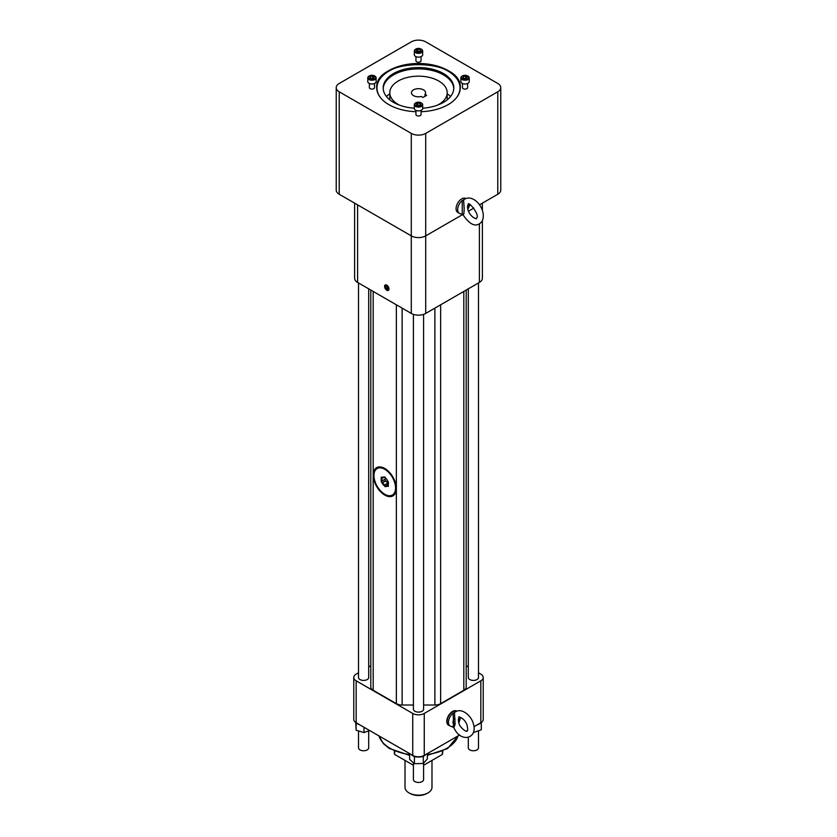 <?xml version="1.0" encoding="UTF-8"?>
<svg xmlns="http://www.w3.org/2000/svg" width="837" height="837" viewBox="0 0 837 837"><rect width="100%" height="100%" fill="white"/><g stroke="black" fill="none" stroke-linecap="round" stroke-linejoin="round"><path stroke-width="1.26" d="M394.279 751.124L394.279 751.95A24.221 13.978 0 0 0 394.666 754.44L394.666 751.302M442.721 751.124L442.721 751.95A24.221 13.978 0 0 1 442.334 754.44L442.334 751.302M442.334 754.44L423.595 765.259M413.405 765.259L394.666 754.44M405.014 760.414L405.014 787.366A13.486 7.784 0 0 0 408.969 792.869A13.486 7.784 0 0 0 428.031 792.869A13.486 7.784 0 0 0 431.986 787.366L431.986 760.414M428.031 792.869L426.996 793.466A12.011 6.937 180 0 1 410.004 793.466L408.969 792.869M370.352 76.481L372.538 76.136L374.129 77.056L373.553 78.322L371.366 78.657L369.766 77.736L370.352 76.481L370.352 78.071M369.19 76.01A4.175 2.406 0 0 0 369.002 76.115A4.175 2.406 0 0 0 367.778 77.82A4.175 2.406 0 0 0 371.952 80.226A4.175 2.406 0 0 0 376.127 77.82A4.175 2.406 0 0 0 374.903 76.115L374.537 75.905A3.662 2.113 0 0 0 369.368 75.905A3.662 2.113 0 0 0 369.368 78.898A3.662 2.113 0 0 0 374.537 78.898A3.662 2.113 0 0 0 374.537 75.905L374.903 76.115A4.175 2.406 0 0 0 374.704 76.01M367.778 77.82L367.778 81.597A4.175 2.406 0 0 0 371.952 84.003A4.175 2.406 0 0 0 376.127 81.597L376.127 77.82M372.706 78.448A1.956 1.13 0 0 0 371.44 78.406A1.956 1.13 0 0 0 371.073 78.49L372.538 78.239L372.538 76.136M416.899 105.2L416.313 103.934L417.914 103.014L420.101 103.349L420.687 104.615L419.086 105.535L416.899 105.2M415.738 102.888A4.175 2.406 0 0 0 415.55 102.993L415.916 102.784A3.662 2.113 0 0 0 415.916 105.765A3.662 2.113 0 0 0 421.084 105.765A3.662 2.113 0 0 0 421.084 102.784A3.662 2.113 0 0 0 415.916 102.784L415.55 102.993A4.175 2.406 0 0 0 414.325 104.688A4.175 2.406 0 0 0 418.5 107.105A4.175 2.406 0 0 0 422.675 104.688A4.175 2.406 0 0 0 421.45 102.993A4.175 2.406 0 0 0 421.262 102.888M414.325 104.688L414.325 108.465A4.175 2.406 0 0 0 418.5 110.882A4.175 2.406 0 0 0 422.675 108.465L422.675 104.688M417.914 103.014L417.59 105.305M417.914 105.106L419.41 105.347A1.956 1.13 0 0 0 419.002 105.284A1.956 1.13 0 0 0 417.747 105.326M420.101 104.949L420.101 103.349M420.101 49.603L420.687 50.858L419.086 51.779L416.899 51.444L416.313 50.189L417.914 49.268L420.101 49.603L420.101 51.203M421.084 52.02A3.662 2.113 0 0 0 421.084 49.027A3.662 2.113 0 0 0 415.916 49.027A3.662 2.113 0 0 0 415.916 52.02A3.662 2.113 0 0 0 421.084 52.02M415.738 49.132A4.175 2.406 0 0 0 415.55 49.237A4.175 2.406 0 0 0 414.325 50.942L414.325 54.719A4.175 2.406 0 0 0 416.899 56.947A4.175 2.406 0 0 0 421.45 56.424A4.175 2.406 0 0 0 422.675 54.719L422.675 50.942A4.175 2.406 0 0 0 421.45 49.237A4.175 2.406 0 0 0 421.262 49.132M414.325 50.942A4.175 2.406 0 0 0 416.899 53.17A4.175 2.406 0 0 0 421.45 52.647A4.175 2.406 0 0 0 422.675 50.942M419.41 51.591L417.59 51.549M417.914 51.36L417.914 49.268M419.379 51.612A1.956 1.13 0 0 0 419.002 51.528A1.956 1.13 0 0 0 417.747 51.58M466.648 78.322L464.462 78.657L462.871 77.736L463.447 76.481L465.634 76.136L467.234 77.056L466.648 78.322M462.463 78.898A3.662 2.113 0 0 0 467.632 78.898A3.662 2.113 0 0 0 467.632 75.905A3.662 2.113 0 0 0 462.463 75.905A3.662 2.113 0 0 0 462.463 78.898M462.296 76.01A4.175 2.406 0 0 0 462.097 76.115A4.175 2.406 0 0 0 460.873 77.82L460.873 81.597A4.175 2.406 0 0 0 462.097 83.292A4.175 2.406 0 0 0 466.648 83.815A4.175 2.406 0 0 0 469.222 81.597L469.222 77.82A4.175 2.406 0 0 0 467.998 76.115A4.175 2.406 0 0 0 467.81 76.01M460.873 77.82A4.175 2.406 0 0 0 462.097 79.525A4.175 2.406 0 0 0 466.648 80.049A4.175 2.406 0 0 0 469.222 77.82M463.447 78.071L463.447 76.481M464.137 78.469L465.634 78.239L465.634 76.136M465.801 78.448A1.956 1.13 0 0 0 464.545 78.406A1.956 1.13 0 0 0 464.169 78.49M421.335 96.475L423.041 97.458L426.671 95.366L424.966 94.382A7.062 4.08 0 0 0 425.562 92.74A7.062 4.08 0 0 0 418.5 88.67A7.062 4.08 0 0 0 411.438 92.74A7.062 4.08 0 0 0 421.335 96.475M424.966 96.349L424.966 94.382M437.667 105.075A28.699 16.573 0 0 0 447.199 92.74A28.699 16.573 0 0 0 418.5 76.167A28.699 16.573 0 0 0 389.801 92.74A28.699 16.573 0 0 0 398.203 104.458A28.699 16.573 0 0 0 399.333 105.075M358.508 730.931L358.508 747.818A5.095 2.94 0 0 0 363.603 750.768A5.095 2.94 0 0 0 368.698 747.818L368.698 730.837M413.405 762.789L413.405 779.519A5.095 2.94 0 0 0 418.5 782.459A5.095 2.94 0 0 0 423.595 779.519L423.595 763.124M468.301 737.397L468.301 747.818A5.095 2.94 0 0 0 469.787 749.9A5.095 2.94 0 0 0 475.343 750.538A5.095 2.94 0 0 0 478.492 747.818L478.492 730.837M369.609 730.502L364.011 732.574L356.112 730.209L355.704 722.457M427.383 753.603L427.383 758.908L423.292 763.47L414.409 763.7L409.617 759.368L409.617 753.603M477.289 724.79A8.192 4.729 0 0 0 479.894 723.513L481.296 722.99L481.296 729.812L473.543 732.501M364.011 732.574L364.011 727.269M356.112 730.209L356.112 723.398L357.577 723.838A8.192 4.729 0 0 0 359.711 724.79M356.049 722.676L356.112 723.398M423.292 763.47L423.292 756.648L424.056 755.801A8.192 4.729 0 0 0 425.709 754.566M411.291 754.566A8.192 4.729 0 0 0 413.509 756.073L414.409 756.878L414.409 763.7M414.409 756.878L416.062 756.836A8.192 4.729 0 0 0 421.639 756.69L423.292 756.648M473.794 731.674L473.794 732.574M454.114 713.03A1.632 1.025 31.4 0 1 453.037 713.229A8.025 4.635 -60 0 0 448.716 720.249A8.025 4.635 -60 0 0 450.128 725.972L453.821 727.51C460.653 743.654 478.502 738.621 473.167 723.168C471.43 716.231 461.396 706.48 454.428 712.632L455.119 724.361A1.632 0.649 12.2 0 0 453.727 724.298L453.037 713.229L455.244 711.963A8.025 4.635 -60 0 1 455.244 711.952M455.119 718.92A1.632 1.161 -16.1 0 0 453.727 719.464A4.813 2.783 120 0 0 453.727 724.298L453.037 726.087M388.483 482.018L388.159 482.185A5.148 2.971 60 0 1 388.41 483.87A5.148 2.971 60 0 1 388.159 485.272L388.399 483.619M384.329 477.393L381.923 477.508A5.148 2.971 60 0 1 384.235 477.31L384.832 476.902M383.89 477.372L381.818 478.565L381.818 480.961L385.083 479.245L381.724 481.149M385.187 477.331L385.187 479.015M381.818 478.565L381.39 478.272A5.148 2.971 60 0 0 381.39 481.359L381.818 480.961L381.17 481.401L381.881 482.75L385.899 480.846L382.519 482.792L384.329 485.031L387.698 483.085L384.329 485.031M385.899 480.846L387.698 483.085M385.512 480.647L384.675 479.486M388.19 484.414L387.866 483.577M385.637 485.878L388.316 484.341L385.742 485.847L388.19 485.303L388.368 486.433L387.541 485.68M356.395 722.875A8.192 4.729 0 0 0 357.577 723.838M421.639 756.69A8.192 4.729 0 0 0 424.056 755.801M413.509 756.073A8.192 4.729 0 0 0 416.062 756.836M479.894 723.513A8.192 4.729 0 0 0 480.605 722.875M455.119 724.361L454.114 727.008M458.718 722.425L458.268 719.768L458.969 717.194C457.232 716.137 464.472 717.455 467.088 725.24C467.862 729.132 467.831 731.078 466.994 731.088C466.24 732.469 459.084 726.767 458.718 722.425M459.074 717.142L458.854 722.969M388.19 482.185L387.657 480.794A5.148 2.971 60 0 0 385.302 477.927L384.235 477.257M381.39 478.272L381.17 477.111L381.923 477.508M382.519 482.792L381.881 482.75M384.235 485.617A5.148 2.971 60 0 1 381.923 482.74M384.235 485.669L385.156 486.715L385.742 485.847L385.302 486.234A5.148 2.971 60 0 0 387.625 486.035M394.468 494.583A16.102 9.301 60 0 1 393.4 495.389A16.102 9.301 60 0 1 385.344 494.583L384.769 494.259A15.286 8.83 -120 0 0 395.577 488.013A15.286 8.83 -120 0 0 384.769 469.285A15.286 8.83 -120 0 0 373.961 475.531A15.286 8.83 -120 0 0 384.769 494.259L385.344 494.583A16.102 9.301 60 0 1 385.051 494.416M456.636 711.199A8.025 4.635 120 0 0 453.884 711.168A8.025 4.635 120 0 0 447.104 721.515A8.025 4.635 120 0 0 448.768 725.187L450.128 725.972M387.039 286.526A1.601 0.931 -120 0 0 387.165 286.997A1.601 0.931 -120 0 0 387.96 288.085M373.961 475.207A16.102 9.301 60 0 1 373.961 474.861A16.102 9.301 60 0 1 377.299 467.496A16.102 9.301 60 0 1 378.523 466.973M449.49 725.606A8.15 4.708 -60 0 1 448.705 725.302A8.15 4.708 -60 0 1 447.01 721.567A8.15 4.708 -60 0 1 452.786 711.576A8.15 4.708 -60 0 1 456.793 711.136L456.625 711.042A8.15 4.708 -60 0 1 456.74 711.115M386.966 286.495L387.97 288.116M483.221 677.468L483.221 719.412A8.15 4.708 180 0 1 480.836 722.749L480.836 680.805A8.15 4.708 0 0 0 483.221 677.468A8.15 4.708 0 0 0 480.836 674.141L478.492 672.791M358.508 672.791L356.164 674.141A8.15 4.708 0 0 0 353.779 677.468A8.15 4.708 0 0 0 356.164 680.805L412.735 713.459A8.15 4.708 0 0 0 424.265 713.459L424.265 755.403L459.701 734.949M466.261 731.161L467.444 730.471M474.014 726.683L480.836 722.749M424.265 755.403A8.15 4.708 180 0 1 412.735 755.403L412.735 713.459M356.164 680.805L356.164 722.749L412.735 755.403M356.164 722.749A8.15 4.708 180 0 1 353.779 719.412L353.779 677.468M448.59 725.229A8.15 4.708 -60 0 1 448.475 725.166A8.15 4.708 -60 0 1 447.22 718.627A8.15 4.708 -60 0 1 452.545 711.45A8.15 4.708 -60 0 1 456.625 711.042M387.447 289.382L388.096 288.451L387.447 286.767L386.129 286.003L385.48 286.934L386.129 288.629L387.447 289.382M386.61 286.285L385.48 286.934M387.5 287.844L386.129 288.629M377.372 467.287A16.311 9.416 -120 0 0 376.786 467.82M392.856 495.661A16.311 9.416 -120 0 0 393.61 495.42M370.801 665.697L368.698 666.911M468.301 666.911L466.199 665.697M424.265 713.459L480.836 680.805M386.788 289.989A2.804 1.622 -120 0 0 388.776 288.838A2.804 1.622 -120 0 0 386.788 285.407A2.804 1.622 -120 0 0 384.8 286.547A2.804 1.622 -120 0 0 386.788 289.989M384.769 468.458A16.311 9.416 -120 0 0 376.619 467.653A16.311 9.416 -120 0 0 376.619 486.475A16.311 9.416 -120 0 0 392.919 495.891A16.311 9.416 -120 0 0 395.42 482.823A16.311 9.416 -120 0 0 384.769 468.458M466.199 290.052L466.199 686.926A8.15 4.708 180 0 1 463.813 690.263L440.649 703.635A8.15 4.708 180 0 1 434.884 705.016L423.595 705.016M413.405 705.016L402.116 705.016A8.15 4.708 180 0 1 396.351 703.635L373.187 690.263A8.15 4.708 180 0 1 370.801 686.926L370.801 290.052L370.801 686.926M478.492 282.948L478.492 677.468A5.095 2.94 180 0 1 475.343 680.188A5.095 2.94 180 0 1 469.787 679.55A5.095 2.94 180 0 1 468.301 677.468L468.301 288.838M423.595 314.367L423.595 709.169A5.095 2.94 180 0 1 420.446 711.889A5.095 2.94 180 0 1 414.901 711.251A5.095 2.94 180 0 1 413.405 709.169L413.405 314.367M368.698 288.838L368.698 677.468A5.095 2.94 180 0 1 365.56 680.188A5.095 2.94 180 0 1 360.004 679.55A5.095 2.94 180 0 1 358.508 677.468L358.508 282.948M467.464 206.457L468.197 204.479C468.061 200.231 480.511 215.548 476.525 218.028L476.222 218.384C478.136 219.43 470.593 218.331 467.904 209.742L467.464 206.425M467.873 209.606A1.632 1.161 163.9 0 1 468.291 208.507L469.944 204.72M388.441 290.334A3.118 1.8 60 0 1 386.914 290.167A3.118 1.8 60 0 1 384.706 286.348A3.118 1.8 60 0 1 385.323 284.936M462.233 213.393L462.233 200.535A8.025 4.635 -60 0 0 457.902 207.555A8.025 4.635 -60 0 0 459.325 213.278L463.007 214.816C470.54 225.749 476.912 227.873 482.122 221.177C487.5 209.627 472.884 192.269 463.625 199.938L464.19 208.706C464.043 213.079 463.75 214.952 463.311 214.324M464.441 199.269L462.233 200.535A1.632 1.025 -148.6 0 0 463.311 200.336M386.788 290.24A3.118 1.8 -120 0 0 388.378 290.376A3.118 1.8 -120 0 0 388.347 286.798A3.118 1.8 -120 0 0 385.261 284.967A3.118 1.8 -120 0 0 384.738 287.457A3.118 1.8 -120 0 0 386.788 290.24M357.608 204.877L357.608 282.435L411.291 313.425L411.291 235.867L339.226 194.257A10.19 5.88 180 0 1 336.233 190.093L336.233 87.623A10.19 5.88 180 0 1 339.226 83.459L411.291 41.85A10.19 5.88 180 0 1 425.709 41.85L497.774 83.459A10.19 5.88 180 0 1 500.767 87.623A10.19 5.88 180 0 1 497.774 91.788L425.709 133.397A10.19 5.88 180 0 1 411.291 133.397L339.226 91.788A10.19 5.88 180 0 1 336.233 87.623M357.608 282.435A10.19 5.88 180 0 1 354.626 278.271L354.626 203.15M482.374 220.675L482.374 278.271A10.19 5.88 180 0 1 479.392 282.435L479.392 223.96M462.777 214.471L425.709 235.867L425.709 313.425L479.392 282.435M425.709 313.425A10.19 5.88 180 0 1 411.291 313.425M465.832 198.505L465.759 198.463A8.025 4.635 120 0 0 457.734 203.098A8.025 4.635 120 0 0 457.734 212.357L459.325 213.278M500.767 87.623L500.767 190.093A10.19 5.88 180 0 1 497.774 194.257L479.465 204.835M473.868 208.068L468.427 211.206M425.709 133.397L425.709 235.867A10.19 5.88 180 0 1 411.291 235.867L411.291 133.397M467.621 83.491L467.621 87.644A2.563 1.486 180 0 1 467.621 87.623A2.563 1.486 180 0 1 465.048 89.109A2.563 1.486 180 0 1 462.484 87.623A2.563 1.486 180 0 1 462.484 87.603L462.484 83.491M421.063 60.724A2.563 1.486 180 0 1 421.063 60.745A2.563 1.486 180 0 1 418.5 62.231A2.563 1.486 180 0 1 415.937 60.745A2.563 1.486 180 0 1 415.937 60.724M374.516 83.491L374.516 87.644A2.563 1.486 180 0 1 374.516 87.623A2.563 1.486 180 0 1 372.936 88.994A2.563 1.486 180 0 1 370.132 88.67A2.563 1.486 180 0 1 369.379 87.623A2.563 1.486 180 0 1 369.379 87.603L369.379 83.491M421.063 114.47A2.563 1.486 180 0 1 421.063 114.502A2.563 1.486 180 0 1 420.32 115.548A2.563 1.486 180 0 1 417.517 115.862A2.563 1.486 180 0 1 415.937 114.502A2.563 1.486 180 0 1 415.937 114.47M421.063 111.708A41.808 24.137 0 0 0 460.308 87.623A41.808 24.137 0 0 0 418.5 63.486A41.808 24.137 0 0 0 376.692 87.623A41.808 24.137 0 0 0 388.943 104.688A41.808 24.137 0 0 0 415.937 111.708M422.675 108.203A35.311 20.391 0 0 0 453.811 87.958A35.311 20.391 0 0 0 418.5 67.567A35.311 20.391 0 0 0 383.189 87.958A35.311 20.391 0 0 0 393.526 102.376A35.311 20.391 0 0 0 414.325 108.203M453.79 88.617A35.311 20.391 0 0 0 418.5 68.896A35.311 20.391 0 0 0 383.21 88.617M450.641 96.401A38.732 22.358 0 0 0 447.199 93.859M389.801 93.859A38.732 22.358 0 0 0 386.359 96.401M388.42 485.648L387.657 486.077M381.348 478.23L382.488 477.561M378.973 735.911A40.124 23.164 0 0 0 409.617 754.503M427.383 754.503A40.124 23.164 0 0 0 458.027 735.911M468.291 203.673L468.291 208.507A4.813 2.783 120 0 0 468.783 204.406M434.884 705.016L434.884 308.131M402.116 308.131L402.116 705.016M396.351 703.635L396.351 304.804M373.187 291.422L373.187 690.263M463.813 690.263L463.813 291.422M440.649 304.804L440.649 703.635M497.774 194.257L497.774 91.788M339.226 91.788L339.226 194.257M447.962 71.04A41.787 24.127 180 0 1 460.287 88.157C462.777 56.864 374.223 56.874 376.713 88.157L376.713 88.293A41.787 24.127 180 0 1 376.713 88.157A41.787 24.127 180 0 1 389.038 71.04M455.663 98.672A41.547 23.991 0 0 0 418.5 63.968A41.547 23.991 0 0 0 381.337 98.672M421.063 114.523L421.063 110.369M415.937 114.523L415.937 110.369M421.063 60.766L421.063 56.613M415.937 60.766L415.937 56.613M447.199 99.833L447.199 92.74M389.801 99.833L389.801 92.74M385.083 479.245L381.546 481.285M460.748 717.414L458.948 722.634M378.91 735.88L383.419 743.664L389.195 748.404L409.617 755.351M427.383 755.351L447.554 748.56L458.09 735.88M373.961 475.531L373.961 474.861M393.4 495.389L394.112 494.981M377.299 467.496L378 467.088M482.374 210.537L482.374 203.15"/></g></svg>
